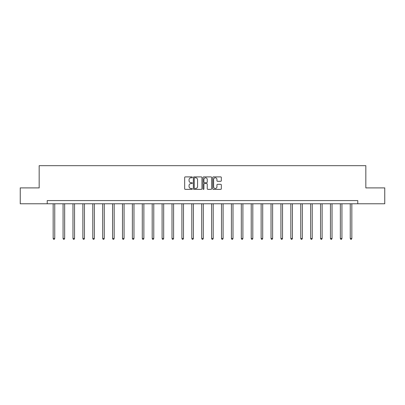 <?xml version="1.0" encoding="UTF-8"?>
<svg xmlns="http://www.w3.org/2000/svg" width="405" height="405" viewBox="0 0 405 405"><rect width="100%" height="100%" fill="white"/><g stroke="black" fill="none" stroke-linecap="round" stroke-linejoin="round"><path stroke-width="0.61" d="M192.345 177.339A0.435 0.435 0 0 0 191.909 176.899L185.287 176.899A0.623 0.623 0 0 0 184.665 177.527L184.665 188.74A0.623 0.623 0 0 0 185.287 189.363L191.909 189.363A0.435 0.435 0 0 0 192.345 188.927A0.435 0.435 0 0 0 191.909 188.492L191.049 188.492A1.995 1.995 0 0 1 189.059 186.497L189.059 185.561A1.995 1.995 0 0 1 191.049 183.566L191.909 183.566A0.435 0.435 0 0 0 192.345 183.131A0.435 0.435 0 0 0 191.909 182.695L191.049 182.695A1.995 1.995 0 0 1 189.059 180.701L189.059 179.769A1.995 1.995 0 0 1 191.049 177.775L191.909 177.775A0.435 0.435 0 0 0 192.345 177.339M220.71 181.293A0.623 0.623 0 0 0 221.332 180.67L221.332 177.527A0.623 0.623 0 0 0 220.71 176.899L213.359 176.899A0.623 0.623 0 0 0 212.736 177.527L212.736 188.74A0.623 0.623 0 0 0 213.359 189.363L220.71 189.363A0.623 0.623 0 0 0 221.332 188.74L221.332 184.938A0.623 0.623 0 0 0 220.71 184.315L217.561 184.315A0.623 0.623 0 0 0 216.938 184.938L216.938 186.827A1.666 1.666 0 0 1 215.273 188.492A1.666 1.666 0 0 1 213.607 186.827L213.607 179.44A1.666 1.666 0 0 1 215.273 177.775A1.666 1.666 0 0 1 216.938 179.44L216.938 180.67A0.623 0.623 0 0 0 217.561 181.293L220.71 181.293M47.228 203.766L20.25 203.766L20.25 187.895L39.169 187.895L39.169 165.675L365.831 165.675L365.831 187.895L384.75 187.895L384.75 203.766L357.772 203.766L357.772 200.591L47.228 200.591L47.228 203.766L357.772 203.766M201.953 177.527A0.623 0.623 0 0 0 201.331 176.899L193.98 176.899A0.623 0.623 0 0 0 193.357 177.527L193.357 188.74A0.623 0.623 0 0 0 193.98 189.363L201.331 189.363A0.623 0.623 0 0 0 201.953 188.74L201.953 177.527M203.669 176.899L211.02 176.899A0.623 0.623 0 0 1 211.643 177.527L211.643 188.74A0.623 0.623 0 0 1 211.02 189.363L207.876 189.363A0.623 0.623 0 0 1 207.249 188.74L207.249 184.194A0.623 0.623 0 0 0 206.626 183.566L204.54 183.566A0.623 0.623 0 0 0 203.917 184.194L203.917 188.927A0.435 0.435 0 0 1 203.482 189.363A0.435 0.435 0 0 1 203.047 188.927L203.047 177.527A0.623 0.623 0 0 1 203.669 176.899M194.663 177.775A0.435 0.435 0 0 0 194.228 178.21L194.228 188.057A0.435 0.435 0 0 0 194.663 188.492L195.569 188.492A1.995 1.995 0 0 0 197.564 186.497L197.564 179.769A1.995 1.995 0 0 0 195.569 177.775L194.663 177.775M207.249 179.471A1.666 1.666 0 0 0 205.583 177.805A1.666 1.666 0 0 0 203.917 179.471L203.917 182.073A0.623 0.623 0 0 0 204.54 182.695L206.626 182.695A0.623 0.623 0 0 0 207.249 182.073L207.249 179.471M53.166 203.766L53.166 238.499L54.751 238.499L54.751 203.766M54.751 238.499L54.275 239.325L53.642 239.325L53.166 238.499M63.069 203.766L63.069 238.499L64.653 238.499L64.653 203.766M64.653 238.499L64.177 239.325L63.544 239.325L63.069 238.499M72.971 203.766L72.971 238.499L74.555 238.499L74.555 203.766M74.555 238.499L74.08 239.325L73.447 239.325L72.971 238.499M82.873 203.766L82.873 238.499L84.458 238.499L84.458 203.766M84.458 238.499L83.982 239.325L83.349 239.325L82.873 238.499M92.775 203.766L92.775 238.499L94.36 238.499L94.36 203.766M94.36 238.499L93.884 239.325L93.251 239.325L92.775 238.499M102.678 203.766L102.678 238.499L104.267 238.499L104.267 203.766M104.267 238.499L103.791 239.325L103.153 239.325L102.678 238.499M112.58 203.766L112.58 238.499L114.169 238.499L114.169 203.766M114.169 238.499L113.694 239.325L113.056 239.325L112.58 238.499M122.482 203.766L122.482 238.499L124.072 238.499L124.072 203.766M124.072 238.499L123.596 239.325L122.958 239.325L122.482 238.499M132.384 203.766L132.384 238.499L133.974 238.499L133.974 203.766M133.974 238.499L133.498 239.325L132.865 239.325L132.384 238.499M142.292 203.766L142.292 238.499L143.876 238.499L143.876 203.766M143.876 238.499L143.4 239.325L142.768 239.325L142.292 238.499M152.194 203.766L152.194 238.499L153.778 238.499L153.778 203.766M153.778 238.499L153.303 239.325L152.67 239.325L152.194 238.499M162.096 203.766L162.096 238.499L163.681 238.499L163.681 203.766M163.681 238.499L163.205 239.325L162.572 239.325L162.096 238.499M171.998 203.766L171.998 238.499L173.583 238.499L173.583 203.766M173.583 238.499L173.107 239.325L172.474 239.325L171.998 238.499M181.901 203.766L181.901 238.499L183.49 238.499L183.49 203.766M183.49 238.499L183.009 239.325L182.377 239.325L181.901 238.499M191.803 203.766L191.803 238.499L193.393 238.499L193.393 203.766M193.393 238.499L192.917 239.325L192.279 239.325L191.803 238.499M201.705 203.766L201.705 238.499L203.295 238.499L203.295 203.766M203.295 238.499L202.819 239.325L202.181 239.325L201.705 238.499M211.607 203.766L211.607 238.499L213.197 238.499L213.197 203.766M213.197 238.499L212.721 239.325L212.083 239.325L211.607 238.499M221.51 203.766L221.51 238.499L223.099 238.499L223.099 203.766M223.099 238.499L222.623 239.325L221.991 239.325L221.51 238.499M231.417 203.766L231.417 238.499L233.002 238.499L233.002 203.766M233.002 238.499L232.526 239.325L231.893 239.325L231.417 238.499M241.319 203.766L241.319 238.499L242.904 238.499L242.904 203.766M242.904 238.499L242.428 239.325L241.795 239.325L241.319 238.499M251.221 203.766L251.221 238.499L252.806 238.499L252.806 203.766M252.806 238.499L252.33 239.325L251.697 239.325L251.221 238.499M261.124 203.766L261.124 238.499L262.708 238.499L262.708 203.766M262.708 238.499L262.232 239.325L261.6 239.325L261.124 238.499M271.026 203.766L271.026 238.499L272.616 238.499L272.616 203.766M272.616 238.499L272.135 239.325L271.502 239.325L271.026 238.499M280.928 203.766L280.928 238.499L282.518 238.499L282.518 203.766M282.518 238.499L282.042 239.325L281.404 239.325L280.928 238.499M290.83 203.766L290.83 238.499L292.42 238.499L292.42 203.766M292.42 238.499L291.944 239.325L291.306 239.325L290.83 238.499M300.733 203.766L300.733 238.499L302.322 238.499L302.322 203.766M302.322 238.499L301.846 239.325L301.209 239.325L300.733 238.499M310.64 203.766L310.64 238.499L312.225 238.499L312.225 203.766M312.225 238.499L311.749 239.325L311.116 239.325L310.64 238.499M320.542 203.766L320.542 238.499L322.127 238.499L322.127 203.766M322.127 238.499L321.651 239.325L321.018 239.325L320.542 238.499M330.445 203.766L330.445 238.499L332.029 238.499L332.029 203.766M332.029 238.499L331.553 239.325L330.92 239.325L330.445 238.499M340.347 203.766L340.347 238.499L341.931 238.499L341.931 203.766M341.931 238.499L341.455 239.325L340.823 239.325L340.347 238.499M350.249 203.766L350.249 238.499L351.834 238.499L351.834 203.766M351.834 238.499L351.358 239.325L350.725 239.325L350.249 238.499"/></g></svg>
